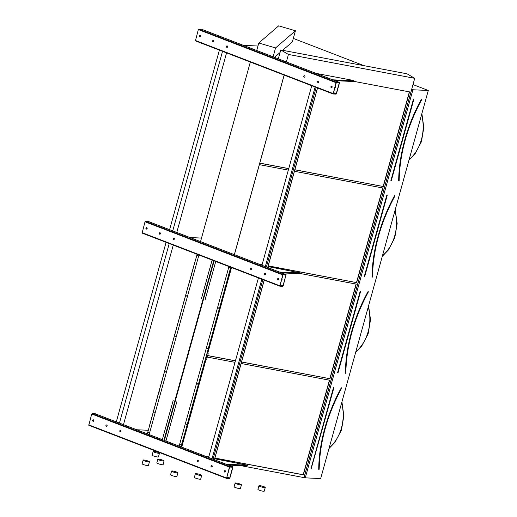 <?xml version="1.0" encoding="UTF-8"?>
<svg xmlns="http://www.w3.org/2000/svg" width="517" height="517" viewBox="0 0 517 517"><rect width="100%" height="100%" fill="white"/><g stroke="black" fill="none" stroke-linecap="round" stroke-linejoin="round"><path stroke-width="0.78" d="M293.313 38.42L363.968 65.665M412.986 84.575L428.289 90.475L320.663 478.561L305.276 477.85L240.838 465.649M334.829 87.851A0.769 0.64 92.6 0 1 334.822 87.851A0.769 0.64 -87.4 0 0 335.19 86.52M339.495 82.836L336.483 93.693L336.102 94.12L333.122 93.978L336.037 82.675L336.418 82.248L339.359 82.384L339.495 82.836M284.137 75.088L234.343 254.642M250.325 62.046L200.531 241.601M230.834 267.295L181.04 446.85M194.831 262.125L149.71 424.838M228.217 472.267L228.217 472.267A0.769 0.64 -87.4 0 0 228.585 470.935M232.889 467.252L229.878 478.109L229.496 478.535L226.517 478.393L229.432 467.09L229.813 466.664L232.753 466.799L232.889 467.252M421.639 99.703L421.471 99.561A102.87 55.694 -68.9 0 0 398.891 180.995L399.105 180.892M294.871 169.744L383.323 186.534L409.567 91.897L353.828 81.356M383.155 186.43L409.38 91.858M259.773 163.178L288.732 168.652M294.852 169.809L383.323 186.534M259.793 163.113L288.751 168.587M394.988 195.807L394.82 195.665A102.87 55.694 -68.9 0 0 372.24 277.099L372.427 276.983M268.22 265.848L356.665 282.637L382.916 188.001L294.444 171.276M288.324 170.119L259.366 164.645M356.497 282.534L382.729 187.962M259.12 264.193L262.08 264.756M268.2 265.912L356.665 282.637M258.778 264.064L262.1 264.691M368.337 291.911L368.169 291.769A102.87 55.694 -68.9 0 0 345.589 373.203L345.776 373.087M241.568 361.952L330.014 378.741L356.265 284.104L300.526 273.564M329.846 378.638L356.077 284.066M207.666 355.612L235.429 360.86M241.549 362.016L330.014 378.741M207.685 355.547L235.448 360.795M428.289 90.475L412.902 89.771L305.276 477.85M412.902 89.771L411.622 89.506L303.996 477.585M274.495 57.361L280.052 52.566M282.67 50.304L292.338 41.955L295.44 30.768L278.676 25.85L258.797 43.014L256.723 50.504M284.195 75.107L234.401 254.661M228.708 275.193L228.546 275.781M222.607 297.204L222.439 297.792M216.5 319.215L216.339 319.803M210.4 341.22L210.232 341.808M202.057 371.296L201.895 371.885M195.956 393.308L195.788 393.896M189.849 415.319L189.687 415.907M183.748 437.324L183.58 437.912M214.898 458.12L303.363 474.845L329.607 380.208L241.142 363.483M235.022 362.327L207.259 357.079M205.818 456.401L208.778 456.963M414.724 78.319L407.06 73.815L280.776 49.942L288.441 54.447L414.724 78.319L411.622 89.506M288.441 54.447L286.366 61.937M411.681 89.538L304.054 477.618M258.797 43.014L275.561 47.932L273.099 56.818M275.561 47.932L295.44 30.768M280.776 49.942L278.314 58.835M214.917 458.056L303.195 474.742L329.426 380.169M205.475 456.272L208.797 456.899M341.685 388.015L341.336 387.763A103.019 55.778 -68.9 0 0 318.718 469.32L319.125 469.19M226.478 478.367L88.801 425.284L91.722 413.981L92.104 413.555L95.122 413.723M93.306 421.342A0.769 0.64 92.6 0 1 93.377 419.823L93.015 421.155M229.71 467.032L232.669 467.239L229.664 478.096L226.653 478.031L229.71 467.032M211.414 466.967A0.769 0.64 -87.4 0 0 212.254 466.263A0.769 0.64 -87.4 0 0 210.994 466.101A0.769 0.64 -87.4 0 0 211.414 466.967M106.728 424.968A0.769 0.64 -87.4 0 0 105.888 425.672A0.769 0.64 -87.4 0 0 107.148 425.834A0.769 0.64 -87.4 0 0 106.728 424.968M197.526 461.61A0.769 0.64 -87.4 0 0 198.36 460.906A0.769 0.64 -87.4 0 0 197.1 460.744A0.769 0.64 -87.4 0 0 197.526 461.61M120.616 430.325A0.769 0.64 -87.4 0 0 119.776 431.029A0.769 0.64 -87.4 0 0 121.043 431.191A0.769 0.64 -87.4 0 0 120.616 430.325M224.701 472.092A0.769 0.64 -87.4 0 0 225.541 471.388A0.769 0.64 -87.4 0 0 224.281 471.226A0.769 0.64 -87.4 0 0 224.701 472.092M93.441 419.843A0.769 0.64 -87.4 0 0 92.601 420.547A0.769 0.64 -87.4 0 0 93.861 420.709A0.769 0.64 -87.4 0 0 93.441 419.843M211.692 466.993A0.769 0.64 92.6 0 1 211.763 465.481M106.599 426.467A0.769 0.64 92.6 0 1 106.664 424.948M197.798 461.636A0.769 0.64 92.6 0 1 197.869 460.124M120.487 431.824A0.769 0.64 92.6 0 1 120.558 430.306M224.979 472.118A0.769 0.64 92.6 0 1 225.05 470.599M214.71 458.792L247.378 465.203L226.11 464.227M228.294 465.074L247.178 465.94L247.378 465.203M136.721 429.756L148.198 430.28M279.781 286.159L142.104 233.077L145.025 221.774L145.406 221.347L148.424 221.515M146.686 227.616L146.317 228.947M286.056 274.592L283.18 285.901L282.799 286.328L279.82 286.185L282.734 274.882L283.116 274.456L286.056 274.592L148.347 221.483M283.019 274.824L285.979 275.031L282.967 285.888L279.955 285.823L283.019 274.824M281.526 280.059A0.769 0.64 92.6 0 1 281.519 280.059A0.769 0.64 -87.4 0 0 281.888 278.728M264.717 274.76A0.769 0.64 -87.4 0 0 265.557 274.055A0.769 0.64 -87.4 0 0 264.297 273.894A0.769 0.64 -87.4 0 0 264.717 274.76M160.031 232.76A0.769 0.64 -87.4 0 0 159.191 233.464A0.769 0.64 -87.4 0 0 160.451 233.626A0.769 0.64 -87.4 0 0 160.031 232.76M250.829 269.402A0.769 0.64 -87.4 0 0 251.669 268.698A0.769 0.64 -87.4 0 0 250.402 268.536A0.769 0.64 -87.4 0 0 250.829 269.402M173.925 238.117A0.769 0.64 -87.4 0 0 173.085 238.822A0.769 0.64 -87.4 0 0 174.345 238.983A0.769 0.64 -87.4 0 0 173.925 238.117M278.004 279.884A0.769 0.64 -87.4 0 0 278.844 279.18A0.769 0.64 -87.4 0 0 277.584 279.018A0.769 0.64 -87.4 0 0 278.004 279.884M146.744 227.635A0.769 0.64 -87.4 0 0 145.904 228.34A0.769 0.64 -87.4 0 0 147.164 228.501A0.769 0.64 -87.4 0 0 146.744 227.635M264.995 274.786A0.769 0.64 92.6 0 1 265.066 273.273M159.902 234.259A0.769 0.64 92.6 0 1 159.973 232.74M251.107 269.428A0.769 0.64 92.6 0 1 251.172 267.916M173.79 239.617A0.769 0.64 92.6 0 1 173.861 238.098M278.282 279.91A0.769 0.64 92.6 0 1 278.353 278.398M146.615 229.134A0.769 0.64 92.6 0 1 146.679 227.616M333.084 93.952L195.413 40.869L198.328 29.566L198.709 29.139L201.733 29.307M199.917 36.927A0.769 0.64 92.6 0 1 199.989 35.408L199.62 36.739M336.321 82.617L339.281 82.823L336.27 93.68L333.258 93.616L336.321 82.617M318.026 82.552A0.769 0.64 -87.4 0 0 318.86 81.848A0.769 0.64 -87.4 0 0 317.6 81.686A0.769 0.64 -87.4 0 0 318.026 82.552M213.334 40.552A0.769 0.64 -87.4 0 0 212.493 41.257A0.769 0.64 -87.4 0 0 213.754 41.418A0.769 0.64 -87.4 0 0 213.334 40.552M304.132 77.195A0.769 0.64 -87.4 0 0 304.972 76.49A0.769 0.64 -87.4 0 0 303.712 76.329A0.769 0.64 -87.4 0 0 304.132 77.195M227.228 45.91A0.769 0.64 -87.4 0 0 226.388 46.614A0.769 0.64 -87.4 0 0 227.648 46.776A0.769 0.64 -87.4 0 0 227.228 45.91M331.313 87.677A0.769 0.64 -87.4 0 0 332.153 86.972A0.769 0.64 -87.4 0 0 330.886 86.811A0.769 0.64 -87.4 0 0 331.313 87.677M200.047 35.427A0.769 0.64 -87.4 0 0 199.207 36.132A0.769 0.64 -87.4 0 0 200.467 36.293A0.769 0.64 -87.4 0 0 200.047 35.427M318.298 82.578A0.769 0.64 92.6 0 1 318.369 81.066M213.204 42.051A0.769 0.64 92.6 0 1 213.275 40.533M304.41 77.22A0.769 0.64 92.6 0 1 304.474 75.708M227.099 47.409A0.769 0.64 92.6 0 1 227.163 45.89M331.584 87.703A0.769 0.64 92.6 0 1 331.656 86.19M268.013 266.585L300.681 272.995L279.413 272.02M281.597 272.866L300.48 273.732L300.681 272.995M190.023 237.549L201.514 238.072M316.023 73.375L352.781 80.322L353.983 80.788L332.715 79.812M334.906 80.658L353.783 81.524L353.983 80.788M243.326 45.341L257.964 46.013M219.395 50.117L169.602 229.671M166.093 242.324L116.299 421.885M222.536 51.332L172.743 230.886M169.233 243.539L119.44 423.1M226.569 52.883L176.775 232.437M173.266 245.09L123.473 424.644M317.47 87.942L267.677 267.496M264.168 280.149L214.374 459.703M317.548 87.974L267.754 267.528M264.245 280.182L214.452 459.736M311.732 85.725L261.932 265.279M258.422 277.933L208.629 457.493M315.112 87.03L265.318 266.585M261.809 279.238L212.009 458.799M316.178 87.444L266.384 266.998M262.875 279.652L213.082 459.206M165.944 441.033L176.853 401.709M205.133 299.737L215.744 261.473M224.313 288.047L224.113 287.698L224.313 288.047M213.12 328.398L212.92 328.043L213.12 328.398M229.903 267.871L229.703 267.522L229.903 267.871M218.717 308.222L218.517 307.873L218.717 308.222M207.524 348.568L207.33 348.219L207.524 348.568M197.656 384.15L197.462 383.801L197.656 384.15M186.469 424.502L186.269 424.147L186.469 424.502M203.252 363.974L203.052 363.625L203.252 363.974M192.065 404.326L191.865 403.977L192.065 404.326M180.872 444.672L180.672 444.323L180.872 444.672M189.752 415.3L189.603 415.836M195.859 393.288L195.71 393.825M201.96 371.284L201.811 371.82M210.303 341.201L210.154 341.737M216.41 319.196L216.261 319.732M222.51 297.185L222.362 297.721M228.611 275.18L228.462 275.716M183.651 437.304L183.503 437.841M189.539 415.83L183.897 437.382L231.041 267.373M230.744 267.257L228.546 275.173L228.863 275.251M228.398 275.71L222.756 297.256M222.297 297.721L216.655 319.267M216.196 319.726L210.548 341.278M210.089 341.737L202.205 371.355M201.746 371.813L196.105 393.359M195.646 393.825L189.687 415.293L190.004 415.371M181.725 447.115L205.747 360.485L206.58 359.535L208.189 353.725L207.899 352.723L231.519 267.56M207.123 356.026L207.311 355.554M207.194 356.064L207.362 355.56L207.194 356.064M206.677 357.641L206.858 357.169M206.742 357.68L206.91 357.169L206.742 357.68M181.247 446.927L183.897 437.382M228.773 275.212L228.624 275.748M183.806 437.343L183.658 437.88M189.913 415.338L189.765 415.875M196.014 393.327L195.865 393.864M202.115 371.316L201.966 371.852M210.458 341.239L210.309 341.776M216.565 319.235L216.416 319.771M222.665 297.223L222.517 297.76M239.726 484.804A3.27 0.491 15.5 0 0 241.452 484.836A3.27 0.491 15.5 0 0 238.427 483.492A3.27 0.491 15.5 0 0 235.145 483.091A3.27 0.491 15.5 0 0 239.726 484.804M235.145 483.091L234.13 486.756A3.27 0.491 15.5 0 0 238.712 488.468A3.27 0.491 15.5 0 0 240.437 488.507L241.452 484.836M260.678 485.767A3.27 0.491 15.5 0 0 258.952 485.734A3.27 0.491 15.5 0 0 261.977 487.079A3.27 0.491 15.5 0 0 265.26 487.479A3.27 0.491 15.5 0 0 260.678 485.767M258.952 485.734L257.938 489.399A3.27 0.491 15.5 0 0 260.962 490.749A3.27 0.491 15.5 0 0 264.245 491.15L265.26 487.479M153.181 451.425A3.27 0.491 15.5 0 0 153.155 451.47A3.27 0.491 15.5 0 0 156.179 452.814A3.27 0.491 15.5 0 0 159.462 453.215A3.27 0.491 15.5 0 0 156.593 451.916A3.27 0.491 15.5 0 0 153.181 451.425M152.166 455.096A3.27 0.491 15.5 0 0 152.14 455.134A3.27 0.491 15.5 0 0 155.158 456.485A3.27 0.491 15.5 0 0 158.441 456.886L159.462 453.215M212.119 260.077L201.507 298.335M173.227 400.307L162.319 439.637M154.047 411.997L154.247 412.346L154.047 411.997M165.24 371.645L165.434 372.001L165.24 371.645M148.45 432.173L148.65 432.522L148.45 432.173M159.643 391.821L159.843 392.17L159.643 391.821M170.83 351.476L171.03 351.825L170.83 351.476M180.698 315.893L180.898 316.242L180.698 315.893M191.891 275.542L192.085 275.897L191.891 275.542M175.101 336.069L175.302 336.418L175.101 336.069M186.294 295.718L186.495 296.067L186.294 295.718M197.481 255.372L197.681 255.721L197.481 255.372M147.319 433.853L188.763 284.15M188.815 284.214L194.87 262.138M176.168 472.79A3.27 0.491 15.5 0 0 177.893 472.822A3.27 0.491 15.5 0 0 174.869 471.478A3.27 0.491 15.5 0 0 171.586 471.077A3.27 0.491 15.5 0 0 176.168 472.79M171.586 471.077L170.565 474.742A3.27 0.491 15.5 0 0 175.147 476.454A3.27 0.491 15.5 0 0 176.872 476.493L177.893 472.822M197.119 473.753A3.27 0.491 15.5 0 0 195.394 473.721A3.27 0.491 15.5 0 0 198.418 475.065A3.27 0.491 15.5 0 0 201.701 475.466A3.27 0.491 15.5 0 0 197.119 473.753M195.394 473.721L194.379 477.385A3.27 0.491 15.5 0 0 197.397 478.736A3.27 0.491 15.5 0 0 200.68 479.136L201.701 475.466M143.17 460.065A3.27 0.491 15.5 0 0 143.138 460.104A3.27 0.491 15.5 0 0 146.162 461.455A3.27 0.491 15.5 0 0 149.445 461.855A3.27 0.491 15.5 0 0 146.582 460.55A3.27 0.491 15.5 0 0 143.17 460.065M142.149 463.73A3.27 0.491 15.5 0 0 142.123 463.775A3.27 0.491 15.5 0 0 145.148 465.119A3.27 0.491 15.5 0 0 148.431 465.52L149.445 461.855M157.847 459.186A3.27 0.491 15.5 0 0 157.814 459.225A3.27 0.491 15.5 0 0 160.839 460.576A3.27 0.491 15.5 0 0 164.122 460.977A3.27 0.491 15.5 0 0 161.259 459.678A3.27 0.491 15.5 0 0 157.847 459.186M156.825 462.851A3.27 0.491 15.5 0 0 156.8 462.896A3.27 0.491 15.5 0 0 159.824 464.24A3.27 0.491 15.5 0 0 163.107 464.647L164.122 460.977M390.897 180.511L413.438 99.232L391.214 180.536M413.858 99.303L391.317 180.588M413.787 99.141L413.438 99.232M398.982 181.073L399.137 180.944C399.725 153.549 407.234 126.471 421.672 99.703L421.523 99.684M398.672 181.008A103.019 55.778 -68.9 0 1 421.29 99.451M409.096 159.682A39.731 32.868 -87.4 0 0 421.575 114.69M364.246 276.614L386.787 195.336L364.563 276.64M387.207 195.407L364.666 276.692M387.149 195.252L386.787 195.336M372.02 277.112A103.019 55.778 -68.9 0 1 394.639 195.555M382.444 255.786A39.731 32.868 -87.4 0 0 394.923 210.794M337.588 372.718L360.136 291.439L337.911 372.744M360.549 291.536L338.015 372.796M345.602 373.287L345.834 373.151C346.422 345.757 353.932 318.679 368.369 291.911L368.304 291.704M345.369 373.216A103.019 55.778 -68.9 0 1 367.988 291.659M355.793 351.89A39.731 32.868 -87.4 0 0 368.272 306.898M333.898 387.614L333.736 387.252L333.484 387.537L310.937 468.822L311.363 468.9M329.142 447.993A39.731 32.868 -87.4 0 0 341.621 403.002M310.937 468.822L311.26 468.848M311.144 468.874L333.924 387.634L311.144 468.874M319.028 469.384L319.183 469.255C319.771 441.861 327.28 414.783 341.711 388.015L341.569 387.996M318.718 469.32L318.931 469.307A102.87 55.694 -68.9 0 1 341.517 387.873L341.336 387.763M95.038 413.69L232.753 466.799M88.711 424.838L226.42 477.947M91.722 413.981L229.432 467.09M92.104 413.555L229.813 466.664M226.892 477.029L229.664 478.096M226.873 477.12L229.6 478.167M142.013 232.637L279.723 285.739M145.025 221.774L282.734 274.882M145.406 221.347L283.116 274.456M280.201 284.822L282.967 285.888M280.175 284.912L282.902 285.959M201.649 29.275L339.359 82.384M195.316 40.429L333.032 93.532M198.328 29.566L336.037 82.675M198.709 29.139L336.418 82.248M333.504 92.614L336.27 93.68M333.478 92.705L336.205 93.751M164.348 440.419L214.141 260.859M179.134 446.119L228.934 266.559M180.95 446.817L183.438 437.841M213.721 260.691L163.921 440.251M198.929 254.991L149.129 434.551M197.113 254.293L194.922 262.203M408.96 160.173L414.964 153.969L421.439 141.658L423.817 127.518L421.878 113.598M394.872 195.788L395.02 195.807C380.583 222.575 373.074 249.653 372.486 277.047L372.253 277.183M382.309 256.277L388.312 250.073L394.788 237.762L397.166 223.622L395.227 209.702M355.657 352.381L361.661 346.177L368.136 333.866L370.515 319.726L368.576 305.805M329.006 448.485L335.01 442.281L341.485 429.97L343.863 415.83L341.924 401.909M95.083 413.697L232.792 466.806M88.801 425.284L226.517 478.393M148.385 221.489L286.101 274.598M142.104 233.077L279.82 286.185M201.695 29.282L339.404 82.39M195.413 40.869L333.122 93.978M153.155 451.47L152.14 455.134M194.67 262.707L188.731 284.137M155.811 402.827L149.872 424.257M161.918 380.822L155.972 402.245M168.019 358.811L162.079 380.241M176.362 328.734L168.18 358.229M182.462 306.723L176.523 328.153M188.569 284.718L182.624 306.142M143.138 460.104L142.123 463.775M157.814 459.225L156.8 462.896"/></g></svg>
